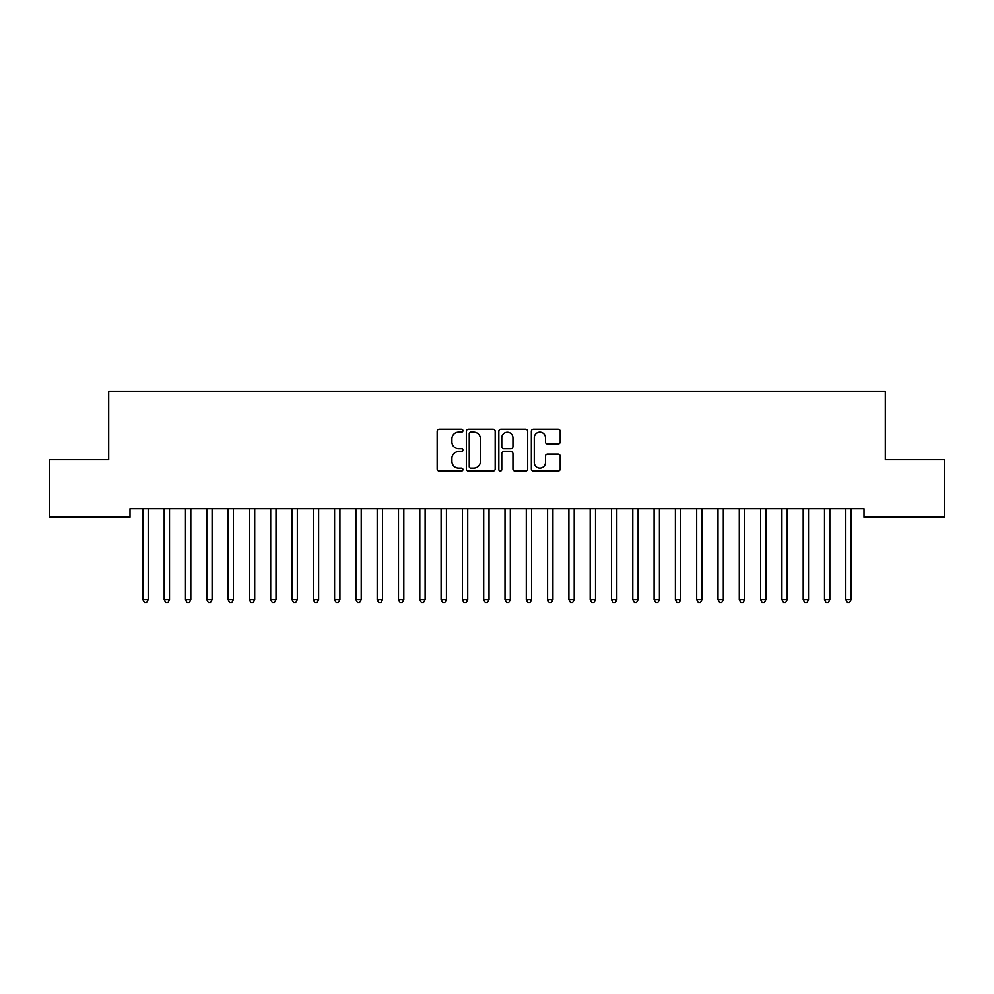 <?xml version="1.0" encoding="UTF-8"?>
<svg xmlns="http://www.w3.org/2000/svg" width="994" height="994" viewBox="0 0 994 994"><rect width="100%" height="100%" fill="white"/><g stroke="black" fill="none" stroke-linecap="round" stroke-linejoin="round"><path stroke-width="1.49" d="M462.918 430.675A1.466 1.466 0 0 0 461.452 429.209L439.249 429.209A2.087 2.087 0 0 0 437.149 431.297L437.149 468.932A2.087 2.087 0 0 0 439.249 471.032L461.452 471.032A1.466 1.466 0 0 0 462.918 469.566A1.466 1.466 0 0 0 461.452 468.099L458.582 468.099A6.685 6.685 0 0 1 451.897 461.415L451.897 458.271A6.685 6.685 0 0 1 458.582 451.587L461.452 451.587A1.466 1.466 0 0 0 462.918 450.12A1.466 1.466 0 0 0 461.452 448.654L458.582 448.654A6.685 6.685 0 0 1 451.897 441.97L451.897 438.826A6.685 6.685 0 0 1 458.582 432.142L461.452 432.142A1.466 1.466 0 0 0 462.918 430.675M558.106 443.945A2.087 2.087 0 0 0 560.194 441.858L560.194 431.297A2.087 2.087 0 0 0 558.106 429.209L533.43 429.209A2.087 2.087 0 0 0 531.343 431.297L531.343 468.932A2.087 2.087 0 0 0 533.43 471.032L558.106 471.032A2.087 2.087 0 0 0 560.194 468.932L560.194 456.184A2.087 2.087 0 0 0 558.106 454.096L547.545 454.096A2.087 2.087 0 0 0 545.457 456.184L545.457 462.508A5.591 5.591 0 0 1 539.866 468.099A5.591 5.591 0 0 1 534.263 462.508L534.263 437.733A5.591 5.591 0 0 1 539.866 432.142A5.591 5.591 0 0 1 545.457 437.733L545.457 441.858A2.087 2.087 0 0 0 547.545 443.945L558.106 443.945M863.997 508.692L130.003 508.692L130.003 517.215L49.7 517.215L49.7 459.7L108.706 459.7L108.706 391.549L885.294 391.549L885.294 459.7L944.3 459.7L944.3 517.215L863.997 517.215L863.997 508.692M495.174 431.297A2.087 2.087 0 0 0 493.074 429.209L468.41 429.209A2.087 2.087 0 0 0 466.323 431.297L466.323 468.932A2.087 2.087 0 0 0 468.41 471.032L493.074 471.032A2.087 2.087 0 0 0 495.174 468.932L495.174 431.297M500.926 429.209L525.59 429.209A2.087 2.087 0 0 1 527.677 431.297L527.677 468.932A2.087 2.087 0 0 1 525.59 471.032L515.029 471.032A2.087 2.087 0 0 1 512.941 468.932L512.941 453.674A2.087 2.087 0 0 0 510.854 451.587L503.846 451.587A2.087 2.087 0 0 0 501.759 453.674L501.759 469.566A1.466 1.466 0 0 1 500.293 471.032A1.466 1.466 0 0 1 498.826 469.566L498.826 431.297A2.087 2.087 0 0 1 500.926 429.209M470.709 432.142A1.466 1.466 0 0 0 469.243 433.608L469.243 466.633A1.466 1.466 0 0 0 470.709 468.099L473.74 468.099A6.685 6.685 0 0 0 480.425 461.415L480.425 438.826A6.685 6.685 0 0 0 473.74 432.142L470.709 432.142M512.941 437.832A5.591 5.591 0 0 0 507.35 432.241A5.591 5.591 0 0 0 501.759 437.832L501.759 446.567A2.087 2.087 0 0 0 503.846 448.654L510.854 448.654A2.087 2.087 0 0 0 512.941 446.567L512.941 437.832M142.738 509.003A2.125 2.125 -179.5 0 1 142.887 509.798A2.125 2.125 179.5 0 0 142.738 509.003L142.602 508.692M148.491 508.692L148.367 509.003A2.125 2.125 179.5 0 0 148.218 509.798L148.218 599.693L142.887 599.693L142.887 509.798M148.218 599.693L146.615 602.451L144.49 602.451L142.887 599.693M164.035 509.003A2.125 2.125 -179.5 0 1 164.184 509.798A2.125 2.125 179.5 0 0 164.035 509.003L163.911 508.692M185.331 509.003A2.125 2.125 -179.5 0 1 185.493 509.798A2.125 2.125 179.5 0 0 185.331 509.003L185.207 508.692M169.788 508.692L169.663 509.003A2.125 2.125 179.5 0 0 169.514 509.798L169.514 599.693L164.184 599.693L164.184 509.798M169.514 599.693L167.911 602.451L165.787 602.451L164.184 599.693M191.096 508.692L190.972 509.003A2.125 2.125 179.5 0 0 190.811 509.798L190.811 599.693L185.493 599.693L185.493 509.798M190.811 599.693L189.22 602.451L187.083 602.451L185.493 599.693M206.628 509.003A2.125 2.125 -179.5 0 1 206.789 509.798A2.125 2.125 179.5 0 0 206.628 509.003L206.503 508.692M227.937 509.003A2.125 2.125 -179.5 0 1 228.086 509.798A2.125 2.125 179.5 0 0 227.937 509.003L227.812 508.692M212.393 508.692L212.269 509.003A2.125 2.125 179.5 0 0 212.107 509.798L212.107 599.693L206.789 599.693L206.789 509.798M212.107 599.693L210.517 602.451L208.38 602.451L206.789 599.693M233.689 508.692L233.565 509.003A2.125 2.125 179.5 0 0 233.416 509.798L233.416 599.693L228.086 599.693L228.086 509.798M233.416 599.693L231.813 602.451L229.689 602.451L228.086 599.693M249.233 509.003A2.125 2.125 -179.5 0 1 249.382 509.798A2.125 2.125 179.5 0 0 249.233 509.003L249.109 508.692M254.998 508.692L254.862 509.003A2.125 2.125 179.5 0 0 254.712 509.798L254.712 599.693L249.382 599.693L249.382 509.798M254.712 599.693L253.11 602.451L250.985 602.451L249.382 599.693M270.53 509.003A2.125 2.125 -179.5 0 1 270.691 509.798A2.125 2.125 179.5 0 0 270.53 509.003L270.405 508.692M276.295 508.692L276.17 509.003A2.125 2.125 179.5 0 0 276.009 509.798L276.009 599.693L270.691 599.693L270.691 509.798M276.009 599.693L274.419 602.451L272.281 602.451L270.691 599.693M291.838 509.003A2.125 2.125 -179.5 0 1 291.988 509.798A2.125 2.125 179.5 0 0 291.838 509.003L291.702 508.692M297.591 508.692L297.467 509.003A2.125 2.125 179.5 0 0 297.318 509.798L297.318 599.693L291.988 599.693L291.988 509.798M297.318 599.693L295.715 602.451L293.59 602.451L291.988 599.693M313.135 509.003A2.125 2.125 -179.5 0 1 313.284 509.798A2.125 2.125 179.5 0 0 313.135 509.003L313.011 508.692M318.888 508.692L318.763 509.003A2.125 2.125 179.5 0 0 318.614 509.798L318.614 599.693L313.284 599.693L313.284 509.798M318.614 599.693L317.011 602.451L314.887 602.451L313.284 599.693M334.431 509.003A2.125 2.125 -179.5 0 1 334.593 509.798A2.125 2.125 179.5 0 0 334.431 509.003L334.307 508.692M340.197 508.692L340.072 509.003A2.125 2.125 179.5 0 0 339.911 509.798L339.911 599.693L334.593 599.693L334.593 509.798M339.911 599.693L338.32 602.451L336.183 602.451L334.593 599.693M355.728 509.003A2.125 2.125 -179.5 0 1 355.889 509.798A2.125 2.125 179.5 0 0 355.728 509.003L355.603 508.692M361.493 508.692L361.369 509.003A2.125 2.125 179.5 0 0 361.207 509.798L361.207 599.693L355.889 599.693L355.889 509.798M361.207 599.693L359.617 602.451L357.48 602.451L355.889 599.693M377.037 509.003A2.125 2.125 -179.5 0 1 377.186 509.798A2.125 2.125 179.5 0 0 377.037 509.003L376.912 508.692M382.789 508.692L382.665 509.003A2.125 2.125 179.5 0 0 382.516 509.798L382.516 599.693L377.186 599.693L377.186 509.798M382.516 599.693L380.913 602.451L378.789 602.451L377.186 599.693M398.333 509.003A2.125 2.125 -179.5 0 1 398.482 509.798A2.125 2.125 179.5 0 0 398.333 509.003L398.209 508.692M404.098 508.692L403.962 509.003A2.125 2.125 179.5 0 0 403.812 509.798L403.812 599.693L398.482 599.693L398.482 509.798M403.812 599.693L402.21 602.451L400.085 602.451L398.482 599.693M419.63 509.003A2.125 2.125 -179.5 0 1 419.791 509.798A2.125 2.125 179.5 0 0 419.63 509.003L419.505 508.692M425.395 508.692L425.27 509.003A2.125 2.125 179.5 0 0 425.109 509.798L425.109 599.693L419.791 599.693L419.791 509.798M425.109 599.693L423.519 602.451L421.381 602.451L419.791 599.693M440.938 509.003A2.125 2.125 -179.5 0 1 441.087 509.798A2.125 2.125 179.5 0 0 440.938 509.003L440.802 508.692M446.691 508.692L446.567 509.003A2.125 2.125 179.5 0 0 446.418 509.798L446.418 599.693L441.087 599.693L441.087 509.798M446.418 599.693L444.815 602.451L442.69 602.451L441.087 599.693M462.235 509.003A2.125 2.125 -179.5 0 1 462.384 509.798A2.125 2.125 179.5 0 0 462.235 509.003L462.111 508.692M467.988 508.692L467.863 509.003A2.125 2.125 179.5 0 0 467.714 509.798L467.714 599.693L462.384 599.693L462.384 509.798M467.714 599.693L466.111 602.451L463.987 602.451L462.384 599.693M483.531 509.003A2.125 2.125 -179.5 0 1 483.693 509.798A2.125 2.125 179.5 0 0 483.531 509.003L483.407 508.692M489.296 508.692L489.172 509.003A2.125 2.125 179.5 0 0 489.011 509.798L489.011 599.693L483.693 599.693L483.693 509.798M489.011 599.693L487.42 602.451L485.283 602.451L483.693 599.693M504.828 509.003A2.125 2.125 -179.5 0 1 504.989 509.798A2.125 2.125 179.5 0 0 504.828 509.003L504.703 508.692M510.593 508.692L510.469 509.003A2.125 2.125 179.5 0 0 510.307 509.798L510.307 599.693L504.989 599.693L504.989 509.798M510.307 599.693L508.717 602.451L506.58 602.451L504.989 599.693M526.137 509.003A2.125 2.125 -179.5 0 1 526.286 509.798A2.125 2.125 179.5 0 0 526.137 509.003L526.012 508.692M531.889 508.692L531.765 509.003A2.125 2.125 179.5 0 0 531.616 509.798L531.616 599.693L526.286 599.693L526.286 509.798M531.616 599.693L530.013 602.451L527.889 602.451L526.286 599.693M547.433 509.003A2.125 2.125 -179.5 0 1 547.582 509.798A2.125 2.125 179.5 0 0 547.433 509.003L547.309 508.692M553.198 508.692L553.062 509.003A2.125 2.125 179.5 0 0 552.913 509.798L552.913 599.693L547.582 599.693L547.582 509.798M552.913 599.693L551.31 602.451L549.185 602.451L547.582 599.693M568.73 509.003A2.125 2.125 -179.5 0 1 568.891 509.798A2.125 2.125 179.5 0 0 568.73 509.003L568.605 508.692M574.495 508.692L574.37 509.003A2.125 2.125 179.5 0 0 574.209 509.798L574.209 599.693L568.891 599.693L568.891 509.798M574.209 599.693L572.619 602.451L570.481 602.451L568.891 599.693M590.038 509.003A2.125 2.125 -179.5 0 1 590.188 509.798A2.125 2.125 179.5 0 0 590.038 509.003L589.902 508.692M595.791 508.692L595.667 509.003A2.125 2.125 179.5 0 0 595.518 509.798L595.518 599.693L590.188 599.693L590.188 509.798M595.518 599.693L593.915 602.451L591.79 602.451L590.188 599.693M611.335 509.003A2.125 2.125 -179.5 0 1 611.484 509.798A2.125 2.125 179.5 0 0 611.335 509.003L611.211 508.692M617.088 508.692L616.963 509.003A2.125 2.125 179.5 0 0 616.814 509.798L616.814 599.693L611.484 599.693L611.484 509.798M616.814 599.693L615.211 602.451L613.087 602.451L611.484 599.693M632.631 509.003A2.125 2.125 -179.5 0 1 632.793 509.798A2.125 2.125 179.5 0 0 632.631 509.003L632.507 508.692M653.928 509.003A2.125 2.125 -179.5 0 1 654.089 509.798A2.125 2.125 179.5 0 0 653.928 509.003L653.803 508.692M675.237 509.003A2.125 2.125 -179.5 0 1 675.386 509.798A2.125 2.125 179.5 0 0 675.237 509.003L675.112 508.692M696.533 509.003A2.125 2.125 -179.5 0 1 696.682 509.798A2.125 2.125 179.5 0 0 696.533 509.003L696.409 508.692M717.83 509.003A2.125 2.125 -179.5 0 1 717.991 509.798A2.125 2.125 179.5 0 0 717.83 509.003L717.705 508.692M739.138 509.003A2.125 2.125 -179.5 0 1 739.287 509.798A2.125 2.125 179.5 0 0 739.138 509.003L739.002 508.692M760.435 509.003A2.125 2.125 -179.5 0 1 760.584 509.798A2.125 2.125 179.5 0 0 760.435 509.003L760.311 508.692M638.396 508.692L638.272 509.003A2.125 2.125 179.5 0 0 638.111 509.798L638.111 599.693L632.793 599.693L632.793 509.798M638.111 599.693L636.52 602.451L634.383 602.451L632.793 599.693M659.693 508.692L659.569 509.003A2.125 2.125 179.5 0 0 659.407 509.798L659.407 599.693L654.089 599.693L654.089 509.798M659.407 599.693L657.817 602.451L655.68 602.451L654.089 599.693M680.989 508.692L680.865 509.003A2.125 2.125 179.5 0 0 680.716 509.798L680.716 599.693L675.386 599.693L675.386 509.798M680.716 599.693L679.113 602.451L676.989 602.451L675.386 599.693M702.298 508.692L702.162 509.003A2.125 2.125 179.5 0 0 702.012 509.798L702.012 599.693L696.682 599.693L696.682 509.798M702.012 599.693L700.41 602.451L698.285 602.451L696.682 599.693M723.595 508.692L723.47 509.003A2.125 2.125 179.5 0 0 723.309 509.798L723.309 599.693L717.991 599.693L717.991 509.798M723.309 599.693L721.719 602.451L719.581 602.451L717.991 599.693M744.891 508.692L744.767 509.003A2.125 2.125 179.5 0 0 744.618 509.798L744.618 599.693L739.287 599.693L739.287 509.798M744.618 599.693L743.015 602.451L740.89 602.451L739.287 599.693M766.188 508.692L766.063 509.003A2.125 2.125 179.5 0 0 765.914 509.798L765.914 599.693L760.584 599.693L760.584 509.798M765.914 599.693L764.311 602.451L762.187 602.451L760.584 599.693M781.731 509.003A2.125 2.125 -179.5 0 1 781.893 509.798A2.125 2.125 179.5 0 0 781.731 509.003L781.607 508.692M787.496 508.692L787.372 509.003A2.125 2.125 179.5 0 0 787.211 509.798L787.211 599.693L781.893 599.693L781.893 509.798M787.211 599.693L785.62 602.451L783.483 602.451L781.893 599.693M803.028 509.003A2.125 2.125 -179.5 0 1 803.189 509.798A2.125 2.125 179.5 0 0 803.028 509.003L802.904 508.692M808.793 508.692L808.669 509.003A2.125 2.125 179.5 0 0 808.507 509.798L808.507 599.693L803.189 599.693L803.189 509.798M808.507 599.693L806.917 602.451L804.78 602.451L803.189 599.693M824.337 509.003A2.125 2.125 -179.5 0 1 824.486 509.798A2.125 2.125 179.5 0 0 824.337 509.003L824.212 508.692M830.089 508.692L829.965 509.003A2.125 2.125 179.5 0 0 829.816 509.798L829.816 599.693L824.486 599.693L824.486 509.798M829.816 599.693L828.213 602.451L826.089 602.451L824.486 599.693M845.633 509.003A2.125 2.125 -179.5 0 1 845.782 509.798A2.125 2.125 179.5 0 0 845.633 509.003L845.509 508.692M851.398 508.692L851.262 509.003A2.125 2.125 179.5 0 0 851.112 509.798L851.112 599.693L845.782 599.693L845.782 509.798M851.112 599.693L849.51 602.451L847.385 602.451L845.782 599.693"/></g></svg>
